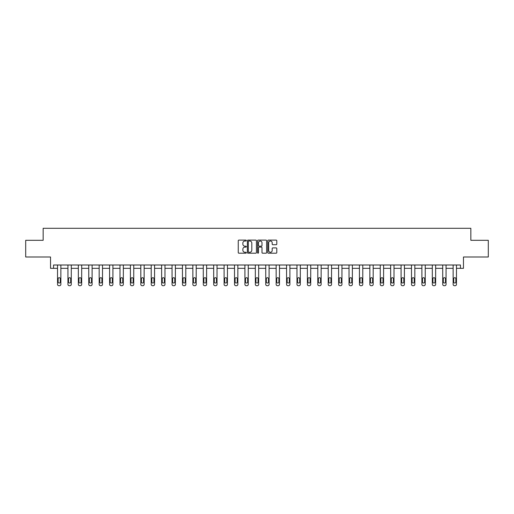 <?xml version="1.0" encoding="UTF-8"?>
<svg xmlns="http://www.w3.org/2000/svg" width="514" height="514" viewBox="0 0 514 514"><rect width="100%" height="100%" fill="white"/><g stroke="black" fill="none" stroke-linecap="round" stroke-linejoin="round"><path stroke-width="0.77" d="M246.322 240.558A0.456 0.456 0 0 0 245.865 240.102L238.907 240.102A0.655 0.655 0 0 0 238.252 240.751L238.252 252.547A0.655 0.655 0 0 0 238.907 253.203L245.865 253.203A0.456 0.456 0 0 0 246.322 252.74A0.456 0.456 0 0 0 245.865 252.284L244.966 252.284A2.095 2.095 0 0 1 242.865 250.189L242.865 249.206A2.095 2.095 0 0 1 244.966 247.106L245.865 247.106A0.456 0.456 0 0 0 246.322 246.649A0.456 0.456 0 0 0 245.865 246.193L244.966 246.193A2.095 2.095 0 0 1 242.865 244.092L242.865 243.109A2.095 2.095 0 0 1 244.966 241.015L245.865 241.015A0.456 0.456 0 0 0 246.322 240.558M25.7 240.308L25.7 256.994L50.526 256.994L50.526 268.34L57.529 268.34L57.529 284.37A1.336 1.336 0 0 0 58.866 285.7L59.534 285.7A1.336 1.336 0 0 0 60.87 284.37L60.87 268.34L67.944 268.34L67.944 284.37A1.336 1.336 0 0 0 69.274 285.7L69.943 285.7A1.336 1.336 0 0 0 71.279 284.37L71.279 268.34L78.353 268.34L78.353 284.37A1.336 1.336 0 0 0 79.689 285.7L80.357 285.7A1.336 1.336 0 0 0 81.687 284.37L81.687 268.34L88.761 268.34L88.761 284.37A1.336 1.336 0 0 0 90.098 285.7L90.766 285.7A1.336 1.336 0 0 0 92.102 284.37L92.102 268.34L99.176 268.34L99.176 284.37A1.336 1.336 0 0 0 100.506 285.7L101.174 285.7A1.336 1.336 0 0 0 102.511 284.37L102.511 268.34L109.585 268.34L109.585 284.37A1.336 1.336 0 0 0 110.921 285.7L111.589 285.7A1.336 1.336 0 0 0 112.919 284.37L112.919 268.34L119.993 268.34L119.993 284.37A1.336 1.336 0 0 0 121.33 285.7L121.998 285.7A1.336 1.336 0 0 0 123.334 284.37L123.334 268.34L130.408 268.34L130.408 284.37A1.336 1.336 0 0 0 131.738 285.7L132.406 285.7A1.336 1.336 0 0 0 133.743 284.37L133.743 268.34L140.817 268.34L140.817 284.37A1.336 1.336 0 0 0 142.153 285.7L142.821 285.7A1.336 1.336 0 0 0 144.151 284.37L144.151 268.34L151.225 268.34L151.225 284.37A1.336 1.336 0 0 0 152.562 285.7L153.23 285.7A1.336 1.336 0 0 0 154.566 284.37L154.566 268.34L161.64 268.34L161.64 284.37A1.336 1.336 0 0 0 162.97 285.7L163.638 285.7A1.336 1.336 0 0 0 164.975 284.37L164.975 268.34L172.049 268.34L172.049 284.37A1.336 1.336 0 0 0 173.385 285.7L174.047 285.7A1.336 1.336 0 0 0 175.383 284.37L175.383 268.34L182.457 268.34L182.457 284.37A1.336 1.336 0 0 0 183.794 285.7L184.462 285.7A1.336 1.336 0 0 0 185.792 284.37L185.792 268.34L192.866 268.34L192.866 284.37A1.336 1.336 0 0 0 194.202 285.7L194.87 285.7A1.336 1.336 0 0 0 196.207 284.37L196.207 268.34L203.281 268.34L203.281 284.37A1.336 1.336 0 0 0 204.617 285.7L205.279 285.7A1.336 1.336 0 0 0 206.615 284.37L206.615 268.34L213.689 268.34L213.689 284.37A1.336 1.336 0 0 0 215.025 285.7L215.694 285.7A1.336 1.336 0 0 0 217.024 284.37L217.024 268.34L224.098 268.34L224.098 284.37A1.336 1.336 0 0 0 225.434 285.7L226.102 285.7A1.336 1.336 0 0 0 227.439 284.37L227.439 268.34L234.512 268.34L234.512 284.37A1.336 1.336 0 0 0 235.842 285.7L236.511 285.7A1.336 1.336 0 0 0 237.847 284.37L237.847 268.34L244.921 268.34L244.921 284.37A1.336 1.336 0 0 0 246.257 285.7L246.926 285.7A1.336 1.336 0 0 0 248.256 284.37L248.256 268.34L255.329 268.34L255.329 284.37A1.336 1.336 0 0 0 256.666 285.7L257.334 285.7A1.336 1.336 0 0 0 258.671 284.37L258.671 268.34L265.744 268.34L265.744 284.37A1.336 1.336 0 0 0 267.074 285.7L267.743 285.7A1.336 1.336 0 0 0 269.079 284.37L269.079 268.34L276.153 268.34L276.153 284.37A1.336 1.336 0 0 0 277.489 285.7L278.158 285.7A1.336 1.336 0 0 0 279.487 284.37L279.487 268.34L286.561 268.34L286.561 284.37A1.336 1.336 0 0 0 287.898 285.7L288.566 285.7A1.336 1.336 0 0 0 289.902 284.37L289.902 268.34L296.976 268.34L296.976 284.37A1.336 1.336 0 0 0 298.306 285.7L298.975 285.7A1.336 1.336 0 0 0 300.311 284.37L300.311 268.34L307.385 268.34L307.385 284.37A1.336 1.336 0 0 0 308.721 285.7L309.383 285.7A1.336 1.336 0 0 0 310.719 284.37L310.719 268.34L317.793 268.34L317.793 284.37A1.336 1.336 0 0 0 319.13 285.7L319.798 285.7A1.336 1.336 0 0 0 321.134 284.37L321.134 268.34L328.208 268.34L328.208 284.37A1.336 1.336 0 0 0 329.538 285.7L330.206 285.7A1.336 1.336 0 0 0 331.543 284.37L331.543 268.34L338.617 268.34L338.617 284.37A1.336 1.336 0 0 0 339.953 285.7L340.615 285.7A1.336 1.336 0 0 0 341.951 284.37L341.951 268.34L349.025 268.34L349.025 284.37A1.336 1.336 0 0 0 350.362 285.7L351.03 285.7A1.336 1.336 0 0 0 352.36 284.37L352.36 268.34L359.434 268.34L359.434 284.37A1.336 1.336 0 0 0 360.77 285.7L361.438 285.7A1.336 1.336 0 0 0 362.775 284.37L362.775 268.34L369.849 268.34L369.849 284.37A1.336 1.336 0 0 0 371.179 285.7L371.847 285.7A1.336 1.336 0 0 0 373.183 284.37L373.183 268.34L380.257 268.34L380.257 284.37A1.336 1.336 0 0 0 381.594 285.7L382.262 285.7A1.336 1.336 0 0 0 383.592 284.37L383.592 268.34L390.666 268.34L390.666 284.37A1.336 1.336 0 0 0 392.002 285.7L392.67 285.7A1.336 1.336 0 0 0 394.007 284.37L394.007 268.34L401.081 268.34L401.081 284.37A1.336 1.336 0 0 0 402.411 285.7L403.079 285.7A1.336 1.336 0 0 0 404.415 284.37L404.415 268.34L411.489 268.34L411.489 284.37A1.336 1.336 0 0 0 412.826 285.7L413.494 285.7A1.336 1.336 0 0 0 414.824 284.37L414.824 268.34L421.898 268.34L421.898 284.37A1.336 1.336 0 0 0 423.234 285.7L423.902 285.7A1.336 1.336 0 0 0 425.239 284.37L425.239 268.34L432.313 268.34L432.313 284.37A1.336 1.336 0 0 0 433.643 285.7L434.311 285.7A1.336 1.336 0 0 0 435.647 284.37L435.647 268.34L442.721 268.34L442.721 284.37A1.336 1.336 0 0 0 444.057 285.7L444.726 285.7A1.336 1.336 0 0 0 446.056 284.37L446.056 268.34L453.13 268.34L453.13 284.37A1.336 1.336 0 0 0 454.466 285.7L455.134 285.7A1.336 1.336 0 0 0 456.471 284.37L456.471 268.34L463.474 268.34L463.474 256.994L488.3 256.994L488.3 240.308L470.85 240.308L470.85 228.3L43.15 228.3L43.15 240.308L25.7 240.308M276.147 244.715A0.655 0.655 0 0 0 276.795 244.06L276.795 240.751A0.655 0.655 0 0 0 276.147 240.102L268.417 240.102A0.655 0.655 0 0 0 267.762 240.751L267.762 252.547A0.655 0.655 0 0 0 268.417 253.203L276.147 253.203A0.655 0.655 0 0 0 276.795 252.547L276.795 248.551A0.655 0.655 0 0 0 276.147 247.896L272.838 247.896A0.655 0.655 0 0 0 272.182 248.551L272.182 250.53A1.754 1.754 0 0 1 270.428 252.284A1.754 1.754 0 0 1 268.674 250.53L268.674 242.769A1.754 1.754 0 0 1 270.428 241.015A1.754 1.754 0 0 1 272.182 242.769L272.182 244.06A0.655 0.655 0 0 0 272.838 244.715L276.147 244.715M460.441 268.34L460.441 264.999L53.559 264.999L53.559 268.34M256.428 240.751A0.655 0.655 0 0 0 255.773 240.102L248.044 240.102A0.655 0.655 0 0 0 247.388 240.751L247.388 252.547A0.655 0.655 0 0 0 248.044 253.203L255.773 253.203A0.655 0.655 0 0 0 256.428 252.547L256.428 240.751M258.227 240.102L265.956 240.102A0.655 0.655 0 0 1 266.612 240.751L266.612 252.547A0.655 0.655 0 0 1 265.956 253.203L262.648 253.203A0.655 0.655 0 0 1 261.992 252.547L261.992 247.761A0.655 0.655 0 0 0 261.337 247.106L259.146 247.106A0.655 0.655 0 0 0 258.491 247.761L258.491 252.74A0.456 0.456 0 0 1 258.034 253.203A0.456 0.456 0 0 1 257.572 252.74L257.572 240.751A0.655 0.655 0 0 1 258.227 240.102M248.763 241.015A0.456 0.456 0 0 0 248.307 241.477L248.307 251.821A0.456 0.456 0 0 0 248.763 252.284L249.714 252.284A2.095 2.095 0 0 0 251.809 250.189L251.809 243.109A2.095 2.095 0 0 0 249.714 241.015L248.763 241.015M261.992 242.801A1.754 1.754 0 0 0 260.245 241.047A1.754 1.754 0 0 0 258.491 242.801L258.491 245.538A0.655 0.655 0 0 0 259.146 246.193L261.337 246.193A0.655 0.655 0 0 0 261.992 245.538L261.992 242.801M60.87 264.999L60.87 284.37M57.529 264.999L57.529 284.37M60.266 281.968A1.067 1.067 0 0 1 59.2 283.034A1.067 1.067 0 0 1 58.133 281.968L58.133 278.761A1.067 1.067 0 0 1 59.2 277.695A1.067 1.067 0 0 1 60.266 278.761L60.266 281.968M58.866 285.7L59.534 285.7M71.279 264.999L71.279 284.37M67.944 264.999L67.944 284.37M70.681 281.968A1.067 1.067 0 0 1 69.608 283.034A1.067 1.067 0 0 1 68.542 281.968L68.542 278.761A1.067 1.067 0 0 1 69.608 277.695A1.067 1.067 0 0 1 70.681 278.761L70.681 281.968M69.274 285.7L69.943 285.7M81.687 264.999L81.687 284.37M78.353 264.999L78.353 284.37M81.09 281.968A1.067 1.067 0 0 1 80.023 283.034A1.067 1.067 0 0 1 78.957 281.968L78.957 278.761A1.067 1.067 0 0 1 80.023 277.695A1.067 1.067 0 0 1 81.09 278.761L81.09 281.968M79.689 285.7L80.357 285.7M92.102 264.999L92.102 284.37M88.761 264.999L88.761 284.37M91.498 281.968A1.067 1.067 0 0 1 90.432 283.034A1.067 1.067 0 0 1 89.365 281.968L89.365 278.761A1.067 1.067 0 0 1 90.432 277.695A1.067 1.067 0 0 1 91.498 278.761L91.498 281.968M90.098 285.7L90.766 285.7M102.511 264.999L102.511 284.37M99.176 264.999L99.176 284.37M101.913 281.968A1.067 1.067 0 0 1 100.84 283.034A1.067 1.067 0 0 1 99.774 281.968L99.774 278.761A1.067 1.067 0 0 1 100.84 277.695A1.067 1.067 0 0 1 101.913 278.761L101.913 281.968M100.506 285.7L101.174 285.7M112.919 264.999L112.919 284.37M109.585 264.999L109.585 284.37M112.322 281.968A1.067 1.067 0 0 1 111.255 283.034A1.067 1.067 0 0 1 110.182 281.968L110.182 278.761A1.067 1.067 0 0 1 111.255 277.695A1.067 1.067 0 0 1 112.322 278.761L112.322 281.968M110.921 285.7L111.589 285.7M123.334 264.999L123.334 284.37M119.993 264.999L119.993 284.37M122.73 281.968A1.067 1.067 0 0 1 121.664 283.034A1.067 1.067 0 0 1 120.597 281.968L120.597 278.761A1.067 1.067 0 0 1 121.664 277.695A1.067 1.067 0 0 1 122.73 278.761L122.73 281.968M121.33 285.7L121.998 285.7M133.743 264.999L133.743 284.37M130.408 264.999L130.408 284.37M133.139 281.968A1.067 1.067 0 0 1 132.072 283.034A1.067 1.067 0 0 1 131.006 281.968L131.006 278.761A1.067 1.067 0 0 1 132.072 277.695A1.067 1.067 0 0 1 133.139 278.761L133.139 281.968M131.738 285.7L132.406 285.7M144.151 264.999L144.151 284.37M140.817 264.999L140.817 284.37M143.554 281.968A1.067 1.067 0 0 1 142.487 283.034A1.067 1.067 0 0 1 141.414 281.968L141.414 278.761A1.067 1.067 0 0 1 142.487 277.695A1.067 1.067 0 0 1 143.554 278.761L143.554 281.968M142.153 285.7L142.821 285.7M154.566 264.999L154.566 284.37M151.225 264.999L151.225 284.37M153.962 281.968A1.067 1.067 0 0 1 152.896 283.034A1.067 1.067 0 0 1 151.829 281.968L151.829 278.761A1.067 1.067 0 0 1 152.896 277.695A1.067 1.067 0 0 1 153.962 278.761L153.962 281.968M152.562 285.7L153.23 285.7M164.975 264.999L164.975 284.37M161.64 264.999L161.64 284.37M164.371 281.968A1.067 1.067 0 0 1 163.304 283.034A1.067 1.067 0 0 1 162.238 281.968L162.238 278.761A1.067 1.067 0 0 1 163.304 277.695A1.067 1.067 0 0 1 164.371 278.761L164.371 281.968M162.97 285.7L163.638 285.7M175.383 264.999L175.383 284.37M172.049 264.999L172.049 284.37M174.786 281.968A1.067 1.067 0 0 1 173.719 283.034A1.067 1.067 0 0 1 172.646 281.968L172.646 278.761A1.067 1.067 0 0 1 173.719 277.695A1.067 1.067 0 0 1 174.786 278.761L174.786 281.968M173.385 285.7L174.047 285.7M185.792 264.999L185.792 284.37M182.457 264.999L182.457 284.37M185.194 281.968A1.067 1.067 0 0 1 184.128 283.034A1.067 1.067 0 0 1 183.061 281.968L183.061 278.761A1.067 1.067 0 0 1 184.128 277.695A1.067 1.067 0 0 1 185.194 278.761L185.194 281.968M183.794 285.7L184.462 285.7M196.207 264.999L196.207 284.37M192.866 264.999L192.866 284.37M195.603 281.968A1.067 1.067 0 0 1 194.536 283.034A1.067 1.067 0 0 1 193.47 281.968L193.47 278.761A1.067 1.067 0 0 1 194.536 277.695A1.067 1.067 0 0 1 195.603 278.761L195.603 281.968M194.202 285.7L194.87 285.7M206.615 264.999L206.615 284.37M203.281 264.999L203.281 284.37M206.018 281.968A1.067 1.067 0 0 1 204.945 283.034A1.067 1.067 0 0 1 203.878 281.968L203.878 278.761A1.067 1.067 0 0 1 204.945 277.695A1.067 1.067 0 0 1 206.018 278.761L206.018 281.968M204.617 285.7L205.279 285.7M217.024 264.999L217.024 284.37M213.689 264.999L213.689 284.37M216.426 281.968A1.067 1.067 0 0 1 215.36 283.034A1.067 1.067 0 0 1 214.293 281.968L214.293 278.761A1.067 1.067 0 0 1 215.36 277.695A1.067 1.067 0 0 1 216.426 278.761L216.426 281.968M215.025 285.7L215.694 285.7M227.439 264.999L227.439 284.37M224.098 264.999L224.098 284.37M226.835 281.968A1.067 1.067 0 0 1 225.768 283.034A1.067 1.067 0 0 1 224.702 281.968L224.702 278.761A1.067 1.067 0 0 1 225.768 277.695A1.067 1.067 0 0 1 226.835 278.761L226.835 281.968M225.434 285.7L226.102 285.7M237.847 264.999L237.847 284.37M234.512 264.999L234.512 284.37M237.25 281.968A1.067 1.067 0 0 1 236.177 283.034A1.067 1.067 0 0 1 235.11 281.968L235.11 278.761A1.067 1.067 0 0 1 236.177 277.695A1.067 1.067 0 0 1 237.25 278.761L237.25 281.968M235.842 285.7L236.511 285.7M248.256 264.999L248.256 284.37M244.921 264.999L244.921 284.37M247.658 281.968A1.067 1.067 0 0 1 246.591 283.034A1.067 1.067 0 0 1 245.525 281.968L245.525 278.761A1.067 1.067 0 0 1 246.591 277.695A1.067 1.067 0 0 1 247.658 278.761L247.658 281.968M246.257 285.7L246.926 285.7M258.671 264.999L258.671 284.37M255.329 264.999L255.329 284.37M258.067 281.968A1.067 1.067 0 0 1 257 283.034A1.067 1.067 0 0 1 255.933 281.968L255.933 278.761A1.067 1.067 0 0 1 257 277.695A1.067 1.067 0 0 1 258.067 278.761L258.067 281.968M256.666 285.7L257.334 285.7M269.079 264.999L269.079 284.37M265.744 264.999L265.744 284.37M268.475 281.968A1.067 1.067 0 0 1 267.409 283.034A1.067 1.067 0 0 1 266.342 281.968L266.342 278.761A1.067 1.067 0 0 1 267.409 277.695A1.067 1.067 0 0 1 268.475 278.761L268.475 281.968M267.074 285.7L267.743 285.7M279.487 264.999L279.487 284.37M276.153 264.999L276.153 284.37M278.89 281.968A1.067 1.067 0 0 1 277.823 283.034A1.067 1.067 0 0 1 276.75 281.968L276.75 278.761A1.067 1.067 0 0 1 277.823 277.695A1.067 1.067 0 0 1 278.89 278.761L278.89 281.968M277.489 285.7L278.158 285.7M289.902 264.999L289.902 284.37M286.561 264.999L286.561 284.37M289.298 281.968A1.067 1.067 0 0 1 288.232 283.034A1.067 1.067 0 0 1 287.165 281.968L287.165 278.761A1.067 1.067 0 0 1 288.232 277.695A1.067 1.067 0 0 1 289.298 278.761L289.298 281.968M287.898 285.7L288.566 285.7M300.311 264.999L300.311 284.37M296.976 264.999L296.976 284.37M299.707 281.968A1.067 1.067 0 0 1 298.64 283.034A1.067 1.067 0 0 1 297.574 281.968L297.574 278.761A1.067 1.067 0 0 1 298.64 277.695A1.067 1.067 0 0 1 299.707 278.761L299.707 281.968M298.306 285.7L298.975 285.7M310.719 264.999L310.719 284.37M307.385 264.999L307.385 284.37M310.122 281.968A1.067 1.067 0 0 1 309.055 283.034A1.067 1.067 0 0 1 307.982 281.968L307.982 278.761A1.067 1.067 0 0 1 309.055 277.695A1.067 1.067 0 0 1 310.122 278.761L310.122 281.968M308.721 285.7L309.383 285.7M321.134 264.999L321.134 284.37M317.793 264.999L317.793 284.37M320.53 281.968A1.067 1.067 0 0 1 319.464 283.034A1.067 1.067 0 0 1 318.397 281.968L318.397 278.761A1.067 1.067 0 0 1 319.464 277.695A1.067 1.067 0 0 1 320.53 278.761L320.53 281.968M319.13 285.7L319.798 285.7M331.543 264.999L331.543 284.37M328.208 264.999L328.208 284.37M330.939 281.968A1.067 1.067 0 0 1 329.872 283.034A1.067 1.067 0 0 1 328.806 281.968L328.806 278.761A1.067 1.067 0 0 1 329.872 277.695A1.067 1.067 0 0 1 330.939 278.761L330.939 281.968M329.538 285.7L330.206 285.7M341.951 264.999L341.951 284.37M338.617 264.999L338.617 284.37M341.354 281.968A1.067 1.067 0 0 1 340.281 283.034A1.067 1.067 0 0 1 339.214 281.968L339.214 278.761A1.067 1.067 0 0 1 340.281 277.695A1.067 1.067 0 0 1 341.354 278.761L341.354 281.968M339.953 285.7L340.615 285.7M352.36 264.999L352.36 284.37M349.025 264.999L349.025 284.37M351.762 281.968A1.067 1.067 0 0 1 350.696 283.034A1.067 1.067 0 0 1 349.629 281.968L349.629 278.761A1.067 1.067 0 0 1 350.696 277.695A1.067 1.067 0 0 1 351.762 278.761L351.762 281.968M350.362 285.7L351.03 285.7M362.775 264.999L362.775 284.37M359.434 264.999L359.434 284.37M362.171 281.968A1.067 1.067 0 0 1 361.104 283.034A1.067 1.067 0 0 1 360.038 281.968L360.038 278.761A1.067 1.067 0 0 1 361.104 277.695A1.067 1.067 0 0 1 362.171 278.761L362.171 281.968M360.77 285.7L361.438 285.7M373.183 264.999L373.183 284.37M369.849 264.999L369.849 284.37M372.586 281.968A1.067 1.067 0 0 1 371.513 283.034A1.067 1.067 0 0 1 370.446 281.968L370.446 278.761A1.067 1.067 0 0 1 371.513 277.695A1.067 1.067 0 0 1 372.586 278.761L372.586 281.968M371.179 285.7L371.847 285.7M383.592 264.999L383.592 284.37M380.257 264.999L380.257 284.37M382.994 281.968A1.067 1.067 0 0 1 381.928 283.034A1.067 1.067 0 0 1 380.861 281.968L380.861 278.761A1.067 1.067 0 0 1 381.928 277.695A1.067 1.067 0 0 1 382.994 278.761L382.994 281.968M381.594 285.7L382.262 285.7M394.007 264.999L394.007 284.37M390.666 264.999L390.666 284.37M393.403 281.968A1.067 1.067 0 0 1 392.336 283.034A1.067 1.067 0 0 1 391.27 281.968L391.27 278.761A1.067 1.067 0 0 1 392.336 277.695A1.067 1.067 0 0 1 393.403 278.761L393.403 281.968M392.002 285.7L392.67 285.7M404.415 264.999L404.415 284.37M401.081 264.999L401.081 284.37M403.818 281.968A1.067 1.067 0 0 1 402.745 283.034A1.067 1.067 0 0 1 401.678 281.968L401.678 278.761A1.067 1.067 0 0 1 402.745 277.695A1.067 1.067 0 0 1 403.818 278.761L403.818 281.968M402.411 285.7L403.079 285.7M414.824 264.999L414.824 284.37M411.489 264.999L411.489 284.37M414.226 281.968A1.067 1.067 0 0 1 413.16 283.034A1.067 1.067 0 0 1 412.087 281.968L412.087 278.761A1.067 1.067 0 0 1 413.16 277.695A1.067 1.067 0 0 1 414.226 278.761L414.226 281.968M412.826 285.7L413.494 285.7M425.239 264.999L425.239 284.37M421.898 264.999L421.898 284.37M424.635 281.968A1.067 1.067 0 0 1 423.568 283.034A1.067 1.067 0 0 1 422.502 281.968L422.502 278.761A1.067 1.067 0 0 1 423.568 277.695A1.067 1.067 0 0 1 424.635 278.761L424.635 281.968M423.234 285.7L423.902 285.7M435.647 264.999L435.647 284.37M432.313 264.999L432.313 284.37M435.043 281.968A1.067 1.067 0 0 1 433.977 283.034A1.067 1.067 0 0 1 432.91 281.968L432.91 278.761A1.067 1.067 0 0 1 433.977 277.695A1.067 1.067 0 0 1 435.043 278.761L435.043 281.968M433.643 285.7L434.311 285.7M446.056 264.999L446.056 284.37M442.721 264.999L442.721 284.37M445.458 281.968A1.067 1.067 0 0 1 444.392 283.034A1.067 1.067 0 0 1 443.319 281.968L443.319 278.761A1.067 1.067 0 0 1 444.392 277.695A1.067 1.067 0 0 1 445.458 278.761L445.458 281.968M444.057 285.7L444.726 285.7M456.471 264.999L456.471 284.37M453.13 264.999L453.13 284.37M455.867 281.968A1.067 1.067 0 0 1 454.8 283.034A1.067 1.067 0 0 1 453.733 281.968L453.733 278.761A1.067 1.067 0 0 1 454.8 277.695A1.067 1.067 0 0 1 455.867 278.761L455.867 281.968M454.466 285.7L455.134 285.7"/></g></svg>
